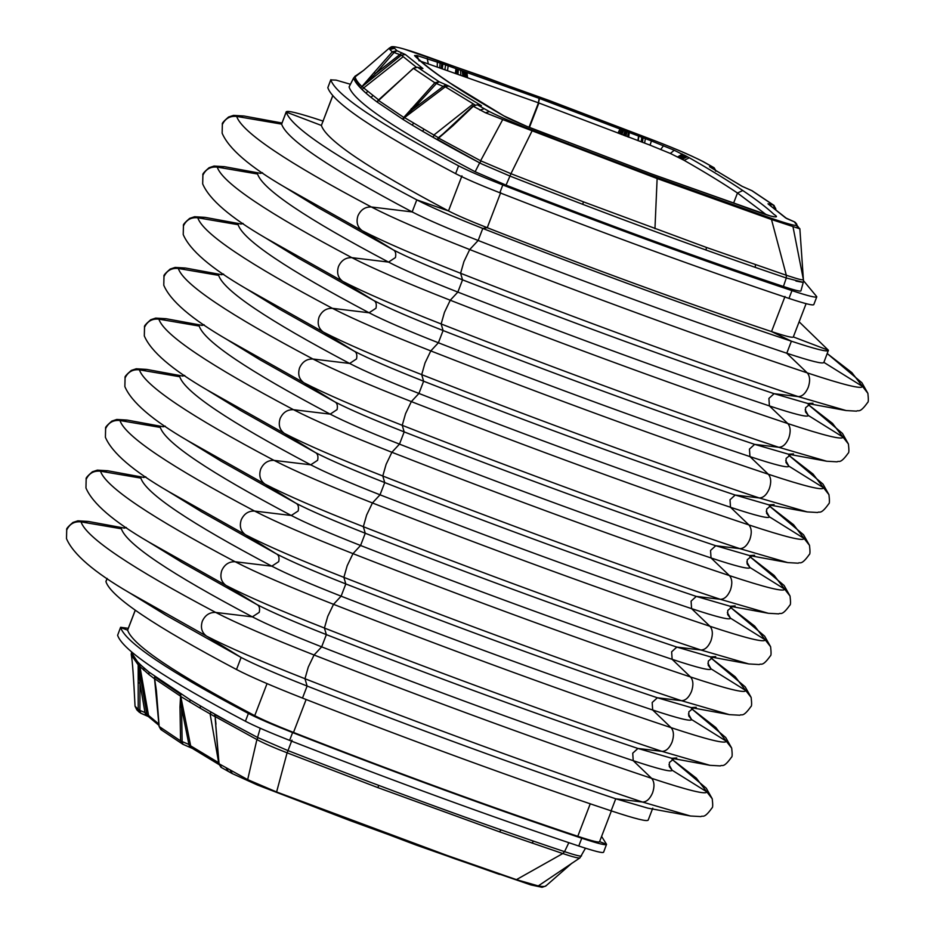 <?xml version="1.0" encoding="UTF-8"?>
<svg xmlns="http://www.w3.org/2000/svg" width="934" height="934" viewBox="0 0 934 934"><rect width="100%" height="100%" fill="white"/><g stroke="black" fill="none" stroke-linecap="round" stroke-linejoin="round"><path stroke-width="1.4" d="M236.5 669.515L241.124 657.478L166.217 615.366L129.359 592.716L206.589 636.147L241.124 657.478C255.11 664.716 277.118 674.243 307.123 686.046C419.366 729.933 522.234 767.514 615.74 798.792L647.916 808.167L690.471 816.001L700.979 816.596C702.637 814.973 703.664 819.702 712.023 807.898C712.84 807.782 712.911 804.746 712.233 798.78L706.793 791.845C706.559 794.927 688.171 790.421 651.605 778.326C654.384 781.641 654.711 786.486 652.574 792.861C649.912 798.967 646.561 802.026 642.499 802.037L615.74 798.792L611.116 810.829C521.826 781.093 410.516 740.417 302.499 698.083C272.424 686.256 250.429 676.741 236.5 669.515C154.519 626.2 111.006 596.931 105.951 581.719L107.2 578.461M648.138 819.912C648.079 822.013 635.739 818.99 611.116 810.829M286.224 111.776L281.613 124.117C286.633 139.318 330.146 168.587 412.163 211.925C426.149 219.151 448.145 228.678 478.161 240.482C590.405 284.368 693.273 321.95 786.778 353.227C811.307 361.353 823.648 364.377 823.8 362.31L862.432 386.396C862.199 389.478 843.811 384.971 807.245 372.876C810.023 376.192 810.35 381.037 808.214 387.4C805.552 393.518 802.189 396.576 798.138 396.588L774.111 393.681L807.898 403.511L812.989 403.208M129.359 592.716C94.054 572.192 73.097 554.177 66.501 538.649L66.723 530.01C69.583 523.951 74.358 521.23 81.036 521.872L121.385 528.784C126.429 544.032 170.081 573.394 252.355 616.86L259.255 612.33C260.061 608.338 259.325 605.757 257.06 604.625L181.92 562.373L148.81 542.035C113.504 521.511 92.548 503.496 85.951 487.968L86.173 479.329C89.034 473.269 93.809 470.549 100.498 471.191L140.836 478.103C145.879 493.35 189.544 522.713 271.817 566.179L278.706 561.649C279.511 557.656 278.776 555.076 276.511 553.944L201.37 511.692L168.26 491.354C132.955 470.829 112.01 452.815 105.402 437.287L105.624 428.648C108.496 422.588 113.271 419.868 119.949 420.51L160.298 427.422C165.341 442.669 208.994 472.032 291.268 515.498L298.168 510.968C298.962 506.975 298.226 504.395 295.961 503.263L220.821 461.011L187.722 440.673C152.417 420.148 131.46 402.134 124.864 386.606L125.086 377.966C127.946 371.907 132.721 369.187 139.4 369.829L179.748 376.741C184.792 391.988 228.445 421.351 310.718 464.817L317.618 460.287C318.424 456.294 317.688 453.714 315.423 452.581L240.283 410.33L207.173 389.992C171.868 369.467 150.911 351.453 144.315 335.925L144.536 327.285C147.397 321.226 152.172 318.506 158.862 319.148L199.199 326.059C204.242 341.307 247.907 370.67 330.181 414.136L337.081 409.606C337.874 405.613 337.139 403.033 334.874 401.9L259.734 359.648L226.623 339.311C191.318 318.786 170.373 300.771 163.777 285.244L163.987 276.604C166.859 270.545 171.634 267.825 178.312 268.467L218.661 275.378C223.705 290.626 267.358 319.988 349.631 363.454L356.531 358.925C357.325 354.932 356.601 352.351 354.325 351.219L279.184 308.967L246.086 288.629C210.78 268.105 189.824 250.09 183.227 234.562L183.449 225.923C186.31 219.864 191.085 217.143 197.775 217.785L238.112 224.697C243.155 239.945 286.808 269.307 369.082 312.773L375.982 308.243C376.787 304.239 376.052 301.67 373.787 300.538L298.647 258.286L265.536 237.948C230.231 217.424 209.286 199.409 202.678 183.881L202.9 175.242C205.76 169.182 210.535 166.462 217.225 167.104L257.574 174.016C262.606 189.263 306.27 218.626 388.544 262.092L395.444 257.562C396.238 253.558 395.502 250.989 393.237 249.857L318.097 207.605L284.987 187.267C249.682 166.742 228.737 148.728 222.14 133.2L222.35 124.561C225.222 118.501 229.998 115.781 236.676 116.423C241.883 132.114 286.761 162.294 371.323 206.974L412.163 211.925L416.786 199.876L448.483 210.932C368.65 168.75 326.281 140.252 321.378 125.448L286.224 112.08C291.28 127.293 334.804 156.562 416.786 199.876C430.714 207.103 452.71 216.618 482.785 228.445C590.802 270.778 702.099 311.454 791.402 341.19C816.012 349.351 828.353 352.375 828.423 350.273L799.13 321.81M323.246 121.151C298.635 113.002 286.294 109.967 286.224 112.08L286.248 111.788M461.956 175.849L448.483 210.932C456.703 215.182 469.615 220.774 487.244 227.709L482.785 228.445L478.161 240.482L469.709 249.553C424.97 231.959 392.175 217.762 371.323 206.974C365.229 206.741 360.781 209.671 357.956 215.766C355.982 222.152 357.407 227.125 362.217 230.698L393.237 249.857C407.924 257.457 431.029 267.451 462.54 279.85C575.858 324.156 679.707 362.088 774.111 393.681L768.904 398.421L769.406 405.916L787.794 423.557C790.573 426.873 790.888 431.718 788.763 438.081C786.101 444.199 782.739 447.258 778.687 447.269L754.649 444.362L788.448 454.193L793.526 453.889M332.773 95.572L321.378 125.448L332.831 95.63M823.8 362.602L828.423 350.273L793.27 336.894C793.176 338.108 785.938 336.333 771.531 331.57C689.28 304.18 586.75 266.715 487.244 227.709L500.706 192.614M284.987 187.267L362.217 230.698C383.08 241.486 415.875 255.671 460.602 273.277L463.918 261.625L469.709 249.553C587.451 295.704 709.922 340.455 807.245 372.876L786.778 353.227L791.402 341.19L771.531 331.57L785.004 296.487M601.589 836.42L606.551 844.301L599.523 841.627C599.488 842.865 592.238 841.09 577.784 836.292C495.545 808.902 393.004 771.449 293.498 732.431C275.834 725.484 262.921 719.904 254.737 715.666C174.903 673.472 132.535 644.985 127.631 630.181L127.654 630.006M135.29 610.217L127.631 630.181L120.603 627.508C125.541 642.394 168.143 671.044 248.397 713.448L254.737 715.666L267.042 683.618M306.13 699.496L293.498 732.431L292.599 732.583L289.61 740.382C269.506 732.466 254.772 726.092 245.408 721.246C165.143 678.843 122.541 650.192 117.614 635.295L120.603 627.298L128.273 628.325M289.61 740.382C394.802 781.513 491.191 816.725 578.765 846.017C595.192 851.458 603.457 853.478 603.562 852.1M131.519 652.703L131.671 651.979L131.519 652.703C133.142 657.641 138.991 664.132 149.09 672.176L138.454 663.14L131.519 652.703L131.309 655.061L138.174 664.833L138.454 663.14L138.395 665.475L138.711 663.035M581.543 855.813C581.508 856.782 575.846 855.392 564.556 851.656C480.73 823.613 388.486 789.907 287.835 750.551L257.55 737.463C230.826 723.336 208.329 710.762 190.069 699.741L149.09 672.176L148.891 674.488L154.507 678.808L154.705 676.473M154.729 679.929L154.752 676.52M154.554 678.773L159.095 726.489L160.823 729.524L182.877 744.281M180.916 694.114L180.531 696.589L180.986 694.16M218.813 762.809L190.653 745.857L180.776 696.484L200.18 708.17L200.413 705.906L190.069 699.741L189.847 702.041M260.247 728.263L257.55 737.463L215.322 714.837L215.03 716.506L257.352 739.81C264.065 743.406 273.977 747.737 287.1 752.816L377.803 787.596L499.527 831.844L562.793 853.548C573.546 857.178 579.302 858.579 580.072 857.727M158.873 724.06L146.801 713.985L138.501 665.253L148.891 674.488M193.128 748.776L188.913 744.48L189.894 747.258L183.111 744.375L180.554 740.872L159.165 726.489L156.398 690.74L154.612 678.749L180.169 695.935L180.449 694.16L154.892 676.975L154.624 679.17M180.531 696.589L179.993 706.956L181.558 707.668L180.531 696.589M218.673 762.728L210.092 713.891L200.18 708.17M210.092 713.891L214.645 716.471L214.89 714.276L200.413 705.906M215.976 724.247L214.89 714.276M257.55 737.463L257.352 739.81M215.252 718.923L219.058 763.79L247.673 779.633L276.604 791.974L446.289 855.159L516.42 879.641L538.253 885.922L579.932 857.891L585.478 848.2M140.614 713.156L148.483 716.611L144.98 712.56L140.007 683.443L138.174 664.833L138.209 709.42L139.89 710.4L140.007 683.443L138.314 682.591M136.878 709.922L135.068 706.221L138.209 709.42L139.563 712.479L136.878 709.922L135.045 706.244C133.632 677.78 132.418 660.875 131.402 655.54M148.062 716.296L159.002 725.414M218.953 764.537L192.392 748.414L182.971 744.328L182.13 741.596L181.558 707.668L188.913 744.48L180.554 740.872L179.993 706.956M538.253 885.922C543.098 886.798 545.678 886.681 546.016 885.584M571.912 863.168L545.83 885.969M545.795 886.004L542.047 887.3L530.804 884.907L454.998 858.836L349.993 820.566L257.656 785.097L416.179 845.072L499.538 874.422L500.484 874.049M140.859 713.261L145.938 715.421L144.98 712.56L139.89 710.4L140.719 713.214M159.165 726.489L161.769 730.014M219.385 763.86L221.545 767.526M766.3 214.715L737.486 193.023C723.173 183.391 705.404 172.51 684.155 160.356L670.355 153.456L650.017 145.144L538.895 102.985L529.426 127.444M529.006 127.281L538.474 102.833L421.129 61.399M442.342 68.486L442.914 63.967L417.019 55.526L414.544 55.585L415.058 56.168C422.273 63.314 433.306 71.871 448.133 81.842C462.984 91.824 481.535 103.16 503.8 115.851C510.629 120.241 540.949 132.336 562.175 139.855L651.313 173.852M651.734 174.004L770.095 215.871C776.983 217.587 778.279 217.108 774.017 214.423C766.814 207.652 756.412 199.689 742.787 190.524C728.438 180.881 710.622 169.965 689.315 157.776L674.243 150.269L651.465 140.952L539.49 98.479L538.474 102.833L539.07 98.327L442.914 63.967M439.143 81.772L417.79 67.411L422.927 68.567L405.403 54.546L396.88 50.681L393.739 47.401C393.611 46.478 397.219 47.074 404.574 49.198C415.77 52.269 437.731 60.582 456.212 67.155L549.449 100.603L639.837 135.033C667.845 145.529 688.79 154.308 702.648 161.372L713.483 167.455L709.513 166.707L741.783 186.17L751.788 190.606L773.13 204.955L768.005 203.81L785.517 217.832L794.25 221.767C796.807 223.705 797.496 224.907 796.328 225.386C792.347 226.168 758.98 214.049 732.921 204.604L650.473 175.113L537.073 132.021C515.918 123.778 500.04 116.972 489.451 111.613L477.554 104.947L481.407 105.659L449.149 86.197L439.143 81.772L434.847 82.764L413.458 68.38L378.223 100.242L403.78 117.427L434.847 82.764L436.411 83.535L439.143 81.772M421.771 68.474L417.381 67.271L413.458 68.38M445.915 84.667L443.183 86.442L449.149 86.197M447.129 130.69L438.35 137.695L404.527 117.602L445.296 86.827L474.857 104.83M479.609 105.472L481.407 105.659M473.585 105.997L453.002 125.67L438.595 138.092L480.613 160.765L502.726 119.564L485.47 112.769L473.153 106.207L477.146 104.806L480.496 105.729M502.726 119.564L657.127 178.546L771.496 219.513L799.621 228.737L794.25 221.767L795.511 222.537M794.495 221.872L786.813 218.614L768.005 203.81M786.626 218.451L785.517 217.832M770.772 205.655L768.986 203.834M752.033 190.711L774.064 205.457L773.13 204.955L775.325 209.088M774.239 208.247L775.278 208.527M773.13 204.955L775.722 208.492M752.535 190.968L741.783 186.17M742.507 186.531L709.513 166.707M711.836 167.992L710.26 166.579M403.873 49L485.353 77.277L639.79 134.998C673.624 147.794 687.763 153.923 703.092 161.559L714.09 167.735L715.631 171.132M404.574 49.198L404.235 49.07C388.988 44.75 391.731 47.401 389.49 47.961L389.817 49.49L392.292 51.825L396.88 50.681L394.09 52.538L392.292 51.825L374.067 72.583L375.772 73.412L394.09 52.538L401.363 55.176L405.403 54.546M401.959 52.864L375.772 73.412L360.816 87.854L374.067 72.583M403.126 56.729L363.688 87.936L362.205 86.488L401.363 55.176L416.249 67.12M421.246 68.322L422.927 68.567M363.688 87.936L378.539 99.833L377.231 101.748L413.458 68.229L416.424 67.166M706.057 250.055L706.373 247.417L583.493 201.872L510.945 173.689L480.613 160.765M706.373 247.417L786.323 275.261C802.178 280.469 800.812 279.546 803.438 279.838L792.978 226.693M353.601 78.059L360.874 88.286L361.75 86.418C357.559 82.297 355.305 78.923 355.013 76.308L355.224 76.028M355.06 76.203L353.624 78.082C355.247 83.009 361.119 89.477 371.207 97.51L376.822 101.806L380.722 98.07M403.033 119.435L376.881 101.853L403.114 119.494L404.527 117.602L402.787 118.945L403.78 117.427L412.781 109.395L436.411 83.535L443.183 86.442L412.781 109.395L411.24 108.624M434.205 135.325L432.886 137.158L437.054 139.516L438.805 137.602L437.684 139.551L479.656 162.855L481.092 160.963M477.146 104.806L473.106 105.869L437.054 139.516M403.114 119.494L412.198 125.074L413.587 123.183M800.917 290.801C800.812 291.758 794.974 290.322 783.416 286.481C699.379 258.391 606.925 224.604 506.041 185.142L475.137 171.751L479.656 162.855L482.061 164.092L479.936 163.006M795.955 281.052L803.193 282.442M800.917 290.906L803.263 282.337L786.3 277.993C702.578 249.67 610.451 215.684 509.906 176.047L482.061 164.092M479.656 162.855C453.153 148.833 430.667 136.236 412.198 125.074L422.542 131.204L423.908 129.336M475.137 171.751C395.864 129.873 353.846 101.608 349.082 86.955L353.624 77.954M350.402 84.258L336.158 80.137L330.811 79.892C335.75 94.778 378.34 123.428 458.606 165.843C467.934 170.677 482.668 177.051 502.807 184.967C604.029 224.65 708.334 262.758 791.962 290.614C808.459 296.078 816.713 298.098 816.76 296.685L803.532 280.737M458.606 165.843L455.617 173.642C375.351 131.227 332.749 102.577 327.822 87.691L330.811 79.892M455.617 173.642C464.98 178.487 479.714 184.862 499.818 192.766C605.01 233.909 701.387 269.12 788.973 298.413C805.4 303.842 813.666 305.873 813.771 304.484M330.811 79.694L327.822 87.691M245.408 721.246L248.397 713.448C257.772 718.293 272.506 724.679 292.599 732.583C393.821 772.255 498.126 810.362 581.754 838.218C598.18 843.659 606.446 845.679 606.551 844.301L603.562 852.298M578.765 846.017L581.754 838.218L577.784 836.292L590.253 803.8M117.614 635.295L120.603 627.298M66.501 538.649L66.711 529.531C66.127 528.901 68.194 526.543 72.91 522.468L77.884 520.822L88.263 521.441L81.036 521.872C86.243 537.564 131.122 567.744 215.684 612.424C209.601 612.19 205.141 615.121 202.316 621.215C200.343 627.601 201.767 632.575 206.589 636.147C227.441 646.935 260.236 661.12 304.974 678.726L307.123 686.046L302.499 698.083M148.81 542.035L226.04 585.466L257.06 604.625C271.747 612.225 294.84 622.219 326.363 634.618L321.658 646.853C434.975 691.16 538.825 729.104 633.229 760.685L651.605 778.326C554.282 745.904 431.823 701.165 314.069 655.003C269.331 637.408 236.535 623.211 215.684 612.424L252.355 616.86C267.042 624.461 290.147 634.455 321.658 646.853L314.069 655.003L308.278 667.074L304.974 678.726C422.717 724.877 545.176 769.616 642.499 802.037L690.471 816.001M126.429 527.628L124.175 528.13M85.951 487.968L86.161 478.85C85.578 478.22 87.644 475.861 92.373 471.787L97.334 470.141L107.714 470.759L100.498 471.191C105.694 486.883 150.572 517.062 235.146 561.743C229.052 561.509 224.592 564.44 221.778 570.534C219.805 576.92 221.218 581.894 226.04 585.466C246.891 596.254 279.686 610.439 324.425 628.045L326.363 634.618C439.669 678.925 543.53 716.857 637.922 748.449L632.727 753.189L633.229 760.685C658.984 769.207 671.943 772.383 672.106 770.211L706.793 791.845L696.32 778.15L672.036 759.342M674.208 758.618L669.409 762.471L669.293 766.639L672.106 770.211L668.989 764.596M168.26 491.354L245.49 534.785L276.511 553.944C291.198 561.544 314.303 571.538 345.813 583.937L341.108 596.172C454.426 640.479 558.287 678.423 652.679 710.003L671.056 727.644C673.834 730.96 674.161 735.805 672.036 742.168C669.374 748.286 666.012 751.345 661.961 751.356L709.922 765.32L720.429 765.915C722.099 764.292 723.114 769.021 731.474 757.217C732.303 757.1 732.373 754.065 731.684 748.099L726.243 741.164C726.022 744.246 707.622 739.74 671.056 727.644C573.733 695.223 451.274 650.484 333.531 604.321C288.793 586.727 255.998 572.53 235.146 561.743L271.817 566.179C286.505 573.78 309.598 583.773 341.108 596.172L333.531 604.321L327.741 616.393L324.425 628.045C442.167 674.196 564.638 718.935 661.961 751.356L637.922 748.449L671.721 758.28L676.8 757.976M709.922 765.32L671.721 758.28M145.879 476.947L143.638 477.449M105.402 437.287L105.612 428.169C105.028 427.538 107.106 425.18 111.823 421.106L116.797 419.459L127.164 420.078L119.949 420.51C125.156 436.201 170.035 466.381 254.597 511.061C248.502 510.828 244.054 513.758 241.229 519.853C239.256 526.239 240.68 531.212 245.49 534.785C266.342 545.573 299.137 559.758 343.875 577.364L345.813 583.937C459.131 628.243 562.98 666.176 657.384 697.768L652.177 702.508L652.679 710.003C678.434 718.526 691.394 721.702 691.557 719.53L726.243 741.164L715.771 727.469L691.499 708.661L725.718 737.51L731.684 748.099M693.67 707.937L688.872 711.79L688.743 715.958L691.557 719.53L688.451 713.915M187.722 440.673L264.952 484.104L295.961 503.263C310.648 510.863 333.753 520.857 365.264 533.256L360.571 545.491C473.877 589.798 577.737 627.741 672.141 659.322L690.518 676.963C693.297 680.279 693.623 685.124 691.487 691.487C688.825 697.605 685.463 700.663 681.411 700.675L729.384 714.638L739.88 715.234C741.549 713.611 742.577 718.339 750.936 706.536C751.753 706.419 751.823 703.384 751.146 697.418L745.706 690.483C745.472 693.565 727.072 689.059 690.518 676.963C593.195 644.542 470.724 599.803 352.982 553.64C308.243 536.046 275.448 521.849 254.597 511.061L291.268 515.498C305.955 523.098 329.06 533.092 360.571 545.491L352.982 553.64L347.191 565.712L343.875 577.364C461.629 623.515 584.089 668.254 681.411 700.675L657.384 697.768L691.172 707.598L696.25 707.295M729.384 714.638L691.172 707.598M165.33 426.266L163.088 426.768M124.864 386.606L125.074 377.488C124.491 376.857 126.557 374.499 131.285 370.424L136.247 368.778L146.626 369.397L139.4 369.829C144.607 385.52 189.485 415.7 274.047 460.38C267.965 460.147 263.505 463.077 260.691 469.172C258.706 475.558 260.131 480.531 264.952 484.104C285.804 494.892 318.599 509.077 363.338 526.683L365.264 533.256C478.582 577.562 582.431 615.494 676.835 647.087L671.639 651.827L672.141 659.322C697.885 667.845 710.844 671.021 711.007 668.849L745.706 690.483L735.233 676.788L710.949 657.98M713.121 657.256L708.322 661.109L708.206 665.277L711.007 668.849L707.902 663.233M207.173 389.992L284.403 433.423L315.423 452.581C330.111 460.182 353.204 470.176 384.726 482.574L380.021 494.81C493.339 539.116 597.188 577.06 691.592 608.641L709.968 626.282C712.747 629.598 713.074 634.443 710.937 640.806C708.276 646.923 704.925 649.982 700.862 649.994L748.834 663.957L759.342 664.553C761.012 662.93 762.027 667.658 770.387 655.855C771.204 655.738 771.274 652.703 770.597 646.737L765.156 639.802C764.934 642.884 746.535 638.377 709.968 626.282C612.646 593.861 490.187 549.122 372.433 502.959C327.706 485.365 294.911 471.168 274.047 460.38L310.718 464.817C325.406 472.417 348.51 482.411 380.021 494.81L372.433 502.959L366.642 515.031L363.338 526.683C481.08 572.834 603.539 617.572 700.862 649.994L676.835 647.087L710.622 656.917L715.713 656.614M748.834 663.957L710.622 656.917M184.792 375.585L182.539 376.087M144.315 335.925L144.525 326.807C143.941 326.176 146.008 323.818 150.736 319.743L155.698 318.097L166.077 318.716L158.862 319.148C164.057 334.839 208.947 365.019 293.51 409.699C287.415 409.466 282.955 412.396 280.142 418.49C278.169 424.877 279.593 429.85 284.403 433.423C305.255 444.21 338.05 458.396 382.788 476.001L384.726 482.574C498.032 526.881 601.893 564.813 696.285 596.406L691.09 601.146L691.592 608.641C717.347 617.164 730.306 620.339 730.47 618.168L765.156 639.802L754.684 626.107L730.4 607.298M732.571 606.575L727.773 610.427L727.656 614.595L730.47 618.168L727.352 612.552M226.623 339.311L303.854 382.742L334.874 401.9C349.561 409.501 372.666 419.494 404.177 431.893L399.483 444.129C512.789 488.435 616.65 526.379 711.043 557.96L729.419 575.601C732.209 578.917 732.525 583.762 730.4 590.125C727.738 596.242 724.375 599.301 720.324 599.313L768.285 613.276L778.793 613.871C780.462 612.249 781.478 616.977 789.837 605.174C790.666 605.057 790.736 602.021 790.047 596.055L784.618 589.12C784.385 592.203 765.985 587.696 729.419 575.601C632.096 543.179 509.637 498.429 391.895 452.278C347.156 434.684 314.361 420.487 293.51 409.699L330.181 414.136C344.868 421.736 367.961 431.73 399.483 444.129L391.895 452.278L386.104 464.35L382.788 476.001C500.531 522.153 623.001 566.891 720.324 599.313L696.285 596.406L730.084 606.236L735.163 605.933M768.285 613.276L730.084 606.236M204.242 324.904L202.001 325.406M163.777 285.244L163.975 276.125C163.392 275.495 165.47 273.137 170.186 269.062L175.16 267.416L185.527 268.035L178.312 268.467C183.519 284.158 228.398 314.338 312.96 359.018C306.866 358.784 302.418 361.715 299.592 367.809C297.619 374.195 299.043 379.169 303.854 382.742C324.705 393.529 357.5 407.714 402.239 425.32L404.177 431.893C517.494 476.2 621.344 514.132 715.748 545.725L710.541 550.465L711.043 557.96C736.798 566.483 749.757 569.658 749.92 567.487L784.618 589.12L774.134 575.426L749.862 556.617L784.093 585.466L790.047 596.055M752.033 555.893L747.235 559.746L747.118 563.914L749.92 567.487L746.815 561.871M246.086 288.629L323.316 332.06L354.325 351.219C369.023 358.819 392.117 368.813 423.627 381.212L418.934 393.447C532.24 437.754 636.101 475.698 730.505 507.279L748.881 524.92C751.66 528.235 751.987 533.081 749.85 539.443C747.188 545.561 743.826 548.62 739.775 548.632L787.747 562.595L798.255 563.19C799.913 561.567 800.94 566.296 809.299 554.492C810.117 554.376 810.187 551.34 809.509 545.374L804.069 538.439C803.835 541.522 785.447 537.015 748.881 524.92C651.558 492.498 529.088 447.748 411.345 401.597C366.607 384.002 333.812 369.806 312.96 359.018L349.631 363.454C364.318 371.055 387.423 381.049 418.934 393.447L411.345 401.597L405.554 413.669L402.239 425.32C519.993 471.472 642.452 516.21 739.775 548.632L715.748 545.725L749.535 555.555L754.614 555.251M787.747 562.595L749.535 555.555M223.693 274.222L221.451 274.724M183.227 234.562L183.438 225.444C182.854 224.814 184.92 222.455 189.649 218.381L194.611 216.735L204.99 217.353L197.775 217.785C202.97 233.477 247.849 263.657 332.422 308.337C326.328 308.103 321.868 311.034 319.054 317.128C317.081 323.514 318.494 328.488 323.316 332.06C344.167 342.848 376.962 357.033 421.701 374.639L423.627 381.212C536.945 425.519 640.806 463.451 735.198 495.043L730.003 499.783L730.505 507.279C756.26 515.802 769.207 518.977 769.371 516.806L804.069 538.439L793.596 524.745L769.312 505.936L803.544 534.785L809.509 545.374M771.484 505.212L766.686 509.065L766.569 513.233L769.371 516.806L766.265 511.19M265.536 237.948L342.766 281.379L373.787 300.538C388.474 308.138 411.579 318.132 443.09 330.531L438.385 342.766C551.702 387.073 655.551 425.017 749.955 456.598L768.332 474.238C771.11 477.554 771.437 482.399 769.301 488.762C766.639 494.88 763.288 497.939 759.225 497.95L807.198 511.914L817.705 512.509C819.375 510.886 820.391 515.615 828.75 503.811C829.567 503.695 829.637 500.659 828.96 494.693L823.519 487.758C823.298 490.84 804.898 486.334 768.332 474.238C671.009 441.817 548.55 397.067 430.796 350.915C386.069 333.321 353.274 319.124 332.422 308.337L369.082 312.773C383.769 320.374 406.874 330.367 438.385 342.766L430.796 350.915L425.005 362.987L421.701 374.639C539.443 420.79 661.902 465.529 759.225 497.95L735.198 495.043L768.986 504.874L774.076 504.57M807.198 511.914L768.986 504.874M243.155 223.541L240.914 224.043M202.678 183.881L202.888 174.763C202.304 174.133 204.371 171.774 209.099 167.7L214.061 166.054L224.44 166.672L217.225 167.104C222.42 182.795 267.311 212.975 351.873 257.656C345.778 257.422 341.319 260.353 338.505 266.447C336.532 272.833 337.956 277.807 342.766 281.379C363.618 292.167 396.413 306.352 441.152 323.958L443.09 330.531C556.395 374.838 660.256 412.77 754.649 444.362L749.453 449.102L749.955 456.598C775.71 465.12 788.67 468.296 788.833 466.124L823.519 487.758L813.047 474.063L788.775 455.255L822.994 484.104L828.96 494.693M790.935 454.531L786.136 458.384L786.019 462.552L788.833 466.124L785.727 460.509M441.152 323.958C558.894 370.109 681.365 414.848 778.687 447.269L826.66 461.233L837.156 461.828C838.825 460.205 839.841 464.934 848.212 453.13C849.029 453.013 849.099 449.978 848.411 444.012L842.982 437.077C842.748 440.159 824.348 435.653 787.794 423.557C690.459 391.136 568 346.386 450.258 300.234C405.519 282.64 372.724 268.443 351.873 257.656L388.544 262.092C403.231 269.692 426.324 279.686 457.847 292.085L450.258 300.234L444.467 312.306L441.152 323.958M262.606 172.86L260.364 173.362M807.898 403.511L846.111 410.551L798.138 396.588C700.815 364.167 578.356 319.428 460.602 273.277L462.54 279.85L457.847 292.085C571.153 336.392 675.013 374.336 769.406 405.916C795.161 414.439 808.12 417.615 808.284 415.443L842.982 437.077L832.498 423.382L808.225 404.574M810.397 403.85L805.598 407.703L805.482 411.871L808.284 415.443L805.178 409.828M222.14 133.2L222.35 124.082C221.755 123.451 223.833 121.093 228.55 117.019L233.523 115.372L243.902 115.991L236.676 116.423L281.613 124.117L286.224 112.08M846.111 410.551L856.618 411.147C858.276 409.524 859.303 414.252 867.663 402.449C868.48 402.332 868.55 399.297 867.873 393.331L851.843 372.584L827.255 353.601M568.829 842.69L564.556 851.656L562.793 853.548L516.42 879.641M287.147 752.839L291.98 740.113M139.831 666.596L140.053 664.366M143.801 670.262L144.011 667.973M148.553 715.572L139.972 666.724M210.489 714.113L210.734 711.895M377.803 787.596L378.83 785.447M499.527 831.844L501.068 829.882M531.89 843.063L533.571 841.149M247.673 779.633L256.908 739.53M287.1 752.816L276.604 791.974M228.468 771.496L226.04 767.783M257.772 785.144L256.99 783.906M230.126 770.211L232.438 773.667M742.787 190.524L737.486 193.023L733.599 203.075M503.8 115.851L448.133 81.842M562.058 139.808L651.372 173.864L736.587 204.172C757.042 211.796 769.207 215.929 773.083 216.606L773.971 216.851M504.372 116.12L526.858 126.405L562.175 139.855M623.457 135.255L624.963 131.099M623.597 130.562L621.787 134.613M624.753 135.757L625.932 131.46M626.014 136.224L626.889 131.822M627.671 136.843L628.325 132.359M628.664 137.216L629.259 132.698M637.945 140.637L638.541 136.119M638.237 140.742L638.821 136.236M641.214 141.84L641.798 137.321M642.464 142.307L643.071 137.8M644.577 143.089L645.371 138.652M650.017 145.144L651.465 140.952M660.758 149.405L663.49 145.727M670.355 153.456L674.243 150.269M677.757 156.854L682.532 154.075M679.146 157.554L684.085 154.857M680.337 158.185L685.416 155.558M681.33 158.733L686.49 156.153M682.275 159.282L687.436 156.702M684.155 160.356L689.315 157.776M618.016 133.13L619.931 129.125M619.359 133.655L621.285 129.651M620.69 134.181L622.593 130.165M448.962 82.262C437.953 74.86 429.115 68.287 422.448 62.543L415.058 56.168M416.389 56.986L414.894 56.005M416.447 57.044L414.754 55.865M416.319 56.916L414.626 55.713M416.412 57.009L414.544 55.585M419.144 60.92L417.019 55.526M428.239 63.535L427.2 58.457M437.275 66.641L437.31 61.936M439.762 67.54L440.112 62.94M441.268 68.089L441.77 63.547M444.958 69.455L445.565 64.948M447.561 70.412L448.145 65.905M455.372 73.296L455.967 68.789M456.679 73.774L457.24 69.256M457.24 73.984L457.753 69.443M457.964 74.253L458.372 69.665M460.812 75.269L460.625 70.482M462.879 75.993L462.295 71.054M463.556 76.214L462.914 71.276M464.046 76.39L463.381 71.428M465.202 76.775L464.56 71.825M466.159 77.102L465.552 72.163M467.537 77.569L466.953 72.642M479.854 110.072L484.209 108.776M485.47 112.769L489.451 111.613M567.744 144.443L568.07 143.649M728.03 203.869L727.189 202.631M733.762 205.83L732.921 204.604M798.885 228.573L796.328 225.386M639.089 135.477L639.837 135.033M484.256 77.522L485.47 77.335L484.256 77.522M389.268 48.358L393.739 47.401M389.817 49.49L394.417 48.358M433.808 135.091L473.246 103.884M531.96 131.11L510.945 173.689M654.956 228.725L657.127 178.546M786.253 277.97L786.323 275.261L771.496 219.513M355.013 76.308L363.524 70.435L353.612 77.966M422.542 131.204L432.886 137.158M583.493 201.872L582.653 204.312M510.991 173.701L506.041 185.142M755.396 264.672L755.291 267.381M372.631 95.63L371.207 97.51L366.151 93.272L367.529 91.427M363.548 87.808L362.205 89.617L366.151 93.272M360.874 88.286L362.205 89.617M353.624 78.082L349.082 86.955M786.3 277.993L783.416 286.481M502.807 184.967L499.818 192.766M788.973 298.413L791.962 290.614M105.939 581.415L107.106 578.403M648.149 820.204L652.773 808.167M88.263 521.441L124.397 528.095M126.137 527.43L123.989 528.142M712.233 798.78L706.267 788.191L672.06 759.33M107.714 470.759L143.848 477.414M145.587 476.749L143.439 477.461M127.164 420.078L163.298 426.733M165.038 426.067L162.901 426.78M751.146 697.418L745.18 686.829L710.961 657.968M146.626 369.397L182.76 376.052M184.5 375.386L182.352 376.098M770.597 646.737L764.631 636.147L730.423 607.287M166.077 318.716L202.211 325.371M203.951 324.705L201.802 325.417M185.527 268.035L221.673 274.689M223.401 274.024L221.265 274.736M204.99 217.353L241.124 224.008M242.863 223.343L240.715 224.055M788.448 454.193L826.66 461.233M224.44 166.672L260.574 173.327M262.314 172.662L260.166 173.374M848.411 444.012L842.456 433.423L808.237 404.562M243.902 115.991L282.103 123.019M867.873 393.331L861.907 382.742L827.267 353.589M793.27 337.069L806.1 303.667M599.523 841.803L611.373 810.922M127.631 630.006L135.243 610.182M131.239 654.36L131.519 652.551M257.656 785.109L231.994 773.469L220.938 767.246L218.86 763.837L215.229 718.795M182.971 744.328L182.352 744.001M799.854 228.69L803.392 279.535M774.064 205.457L775.885 209.508M716.156 171.167L714.09 167.735M389.49 47.961L363.524 70.435M803.252 282.36L803.532 280.55M813.771 304.682L816.76 296.884"/></g></svg>
